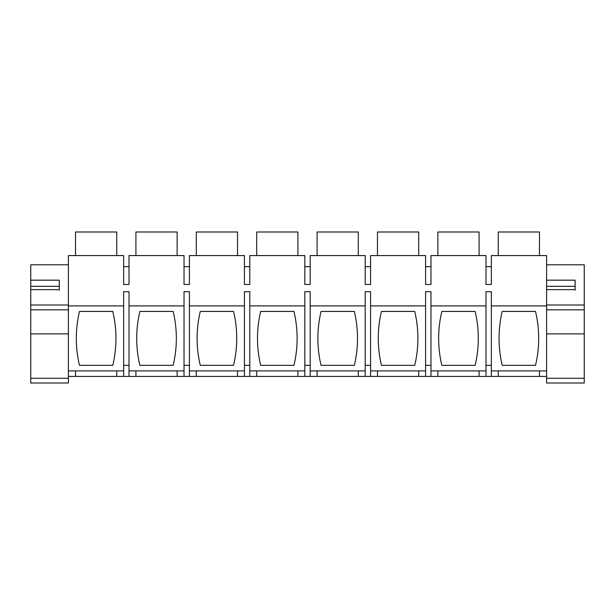 <?xml version="1.0" encoding="UTF-8"?>
<svg xmlns="http://www.w3.org/2000/svg" width="615" height="615" viewBox="0 0 615 615"><rect width="100%" height="100%" fill="white"/><g stroke="black" fill="none" stroke-linecap="round" stroke-linejoin="round"><path stroke-width="0.92" d="M129.012 376.434L129.012 291.702L123.646 291.702L123.646 305.901L68.396 305.901L68.396 376.434L546.604 376.434L546.604 305.901L491.354 305.901L491.354 370.883L546.604 370.883M546.604 290.242L546.604 255.571L491.354 255.571L491.354 284.468L485.988 284.468L485.988 255.571L430.969 255.571L430.969 284.468L425.595 284.468L425.595 255.571L370.576 255.571L370.576 284.468L365.202 284.468L365.202 255.571L310.183 255.571L310.183 284.468L304.817 284.468L304.817 255.571L249.798 255.571L249.798 284.468L244.424 284.468L244.424 255.571L189.405 255.571L189.405 284.468L184.031 284.468L184.031 255.571L129.012 255.571L129.012 284.468L123.646 284.468L123.646 255.571L68.396 255.571L68.396 309.822L30.75 309.822L30.75 383.007L68.396 383.007L68.396 376.434M68.396 370.883L123.646 370.883L123.646 305.901M112.776 365.341L79.489 365.341A116.104 116.104 0 0 1 79.489 311.444L112.776 311.444A116.104 116.104 0 0 1 112.776 365.341M189.405 376.434L189.405 291.702L184.031 291.702L184.031 376.434M249.798 376.434L249.798 291.702L244.424 291.702L244.424 376.434M310.183 376.434L310.183 291.702L304.817 291.702L304.817 376.434M370.576 376.434L370.576 291.702L365.202 291.702L365.202 376.434M430.969 376.434L430.969 291.702L425.595 291.702L425.595 376.434M491.354 305.901L491.354 291.702L485.988 291.702L485.988 376.434M479.085 370.883L479.085 376.434M437.872 370.883L437.872 376.434M418.692 370.883L418.692 376.434M377.479 370.883L377.479 376.434M358.299 370.883L358.299 376.434M317.086 370.883L317.086 376.434M297.914 370.883L297.914 376.434M256.701 370.883L256.701 376.434M237.521 370.883L237.521 376.434M196.308 370.883L196.308 376.434M177.128 370.883L177.128 376.434M135.915 370.883L135.915 376.434M123.646 376.434L123.646 370.883M116.742 370.883L116.742 376.434M75.53 370.883L75.53 376.434M539.47 370.883L539.47 376.434M498.258 370.883L498.258 376.434M491.354 376.434L491.354 370.883M129.012 305.901L184.031 305.901M189.405 305.901L244.424 305.901M249.798 305.901L304.817 305.901M310.183 305.901L365.202 305.901M370.576 305.901L425.595 305.901M430.969 305.901L485.988 305.901M116.742 255.571L116.742 231.993L75.53 231.993L75.53 255.571M535.511 365.341L502.224 365.341A116.104 116.104 0 0 1 502.224 311.444L535.511 311.444A116.104 116.104 0 0 1 535.511 365.341M491.354 365.341L485.988 365.341M430.969 370.883L485.988 370.883M475.118 365.341L441.831 365.341A116.104 116.104 0 0 1 441.831 311.444L475.118 311.444A116.104 116.104 0 0 1 475.118 365.341M430.969 365.341L425.595 365.341M370.576 370.883L425.595 370.883M414.725 365.341L381.446 365.341A116.104 116.104 0 0 1 381.446 311.444L414.725 311.444A116.104 116.104 0 0 1 414.725 365.341M370.576 365.341L365.202 365.341M310.183 370.883L365.202 370.883M354.34 365.341L321.053 365.341A116.104 116.104 0 0 1 321.053 311.444L354.34 311.444A116.104 116.104 0 0 1 354.34 365.341M310.183 365.341L304.817 365.341M249.798 370.883L304.817 370.883M293.947 365.341L260.66 365.341A116.104 116.104 0 0 1 260.66 311.444L293.947 311.444A116.104 116.104 0 0 1 293.947 365.341M249.798 365.341L244.424 365.341M189.405 370.883L244.424 370.883M233.554 365.341L200.275 365.341A116.104 116.104 0 0 1 200.275 311.444L233.554 311.444A116.104 116.104 0 0 1 233.554 365.341M189.405 365.341L184.031 365.341M129.012 370.883L184.031 370.883M173.169 365.341L139.882 365.341A116.104 116.104 0 0 1 139.882 311.444L173.169 311.444A116.104 116.104 0 0 1 173.169 365.341M129.012 365.341L123.646 365.341M491.354 266.672L485.988 266.672M479.085 255.571L479.085 231.993L437.872 231.993L437.872 255.571M430.969 266.672L425.595 266.672M418.692 255.571L418.692 231.993L377.479 231.993L377.479 255.571M370.576 266.672L365.202 266.672M358.299 255.571L358.299 231.993L317.086 231.993L317.086 255.571M310.183 266.672L304.817 266.672M297.914 255.571L297.914 231.993L256.701 231.993L256.701 255.571M249.798 266.672L244.424 266.672M237.521 255.571L237.521 231.993L196.308 231.993L196.308 255.571M189.405 266.672L184.031 266.672M177.128 255.571L177.128 231.993L135.915 231.993L135.915 255.571M129.012 266.672L123.646 266.672M539.47 255.571L539.47 231.993L498.258 231.993L498.258 255.571M68.396 264.796L30.75 264.796L30.75 280.171L59.278 280.171L59.278 289.627L30.75 289.627L30.75 305.002L68.396 305.002M30.75 309.822L30.75 305.002M30.75 290.242L30.75 280.171M68.396 378.286L30.75 378.286M59.278 290.242L59.278 286.321L30.75 286.321M546.604 264.796L584.25 264.796L584.25 383.007L546.604 383.007L546.604 376.434M584.25 309.822L546.604 309.822L546.604 305.002L584.25 305.002M546.604 280.171L575.133 280.171L575.133 289.627L546.604 289.627L546.604 305.002M584.25 378.286L546.604 378.286M575.133 290.242L575.133 286.321L546.604 286.321M68.396 333.891L30.75 333.891M584.25 333.891L546.604 333.891"/></g></svg>
